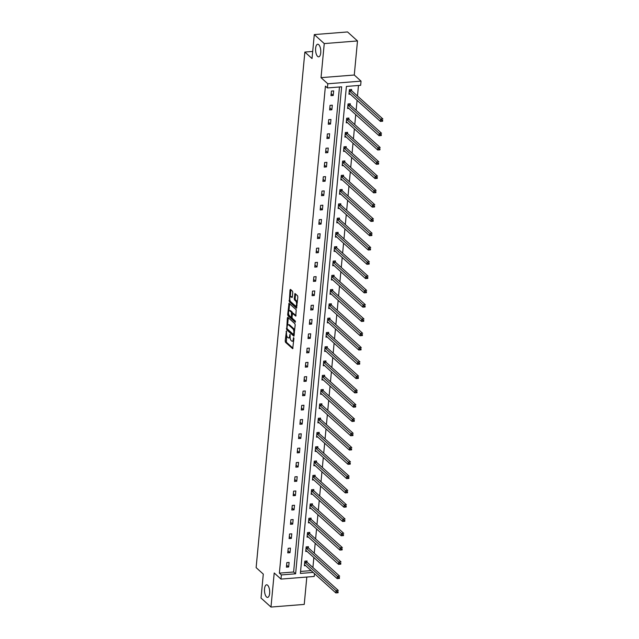 <?xml version="1.0" encoding="UTF-8"?>
<svg xmlns="http://www.w3.org/2000/svg" width="639" height="639" viewBox="0 0 639 639"><rect width="100%" height="100%" fill="white"/><g stroke="black" fill="none" stroke-linecap="round" stroke-linejoin="round"><path stroke-width="0.96" d="M317.631 56.4A6.318 2.572 -94.5 0 0 318.685 56.831A6.318 2.572 -94.5 0 0 320.794 51.607A6.318 2.572 -94.5 0 0 318.741 44.674A6.318 2.572 -94.5 0 0 317.687 44.243A6.318 2.572 -94.5 0 0 315.578 49.467A6.318 2.572 -94.5 0 0 317.631 56.4M266.535 596.962A6.318 2.572 -94.5 0 0 267.589 597.401A6.318 2.572 -94.5 0 0 269.698 592.177A6.318 2.572 -94.5 0 0 267.645 585.244A6.318 2.572 -94.5 0 0 266.591 584.805A6.318 2.572 -94.5 0 0 264.482 590.029A6.318 2.572 -94.5 0 0 266.535 596.962M286.424 331.106L285.186 341.042L285.497 342.296L292.694 348.718L293.908 338.558L293.581 337.632L293.245 339.293A3.099 1.262 -94.5 0 1 292.239 341.258A3.099 1.262 -94.5 0 1 291.719 341.042L291.136 340.515A3.099 1.262 -94.5 0 1 290.154 336.505L290.058 334.397L289.611 336.01A3.099 1.262 -94.5 0 1 288.604 337.967A3.099 1.262 -94.5 0 1 288.085 337.759L287.502 337.224A3.099 1.262 -94.5 0 1 286.52 333.223L286.424 331.106M357.497 40.944L324.253 43.588L321.026 77.654L354.278 75.019L357.497 40.944L347.536 31.95L314.292 34.586L312.032 58.54L304.859 52.063L256.127 567.624L263.292 574.102L261.031 598.056L270.984 607.05L304.236 604.414L306.816 577.049M314.292 34.586L324.253 43.588M292.774 292.422L292.47 291.168L290.497 289.387L290.018 289.93L289.323 301.792L296.52 308.222L297.838 296.999L297.534 295.745L294.986 293.525L294.244 298.677L294.547 299.931L295.729 301.001A2.588 1.054 -94.5 0 1 296.576 303.844A2.588 1.054 -94.5 0 1 295.705 305.985A2.588 1.054 -94.5 0 1 295.274 305.809L290.641 301.624A2.588 1.054 -94.5 0 1 289.802 298.772A2.588 1.054 -94.5 0 1 290.665 296.632A2.588 1.054 -94.5 0 1 291.096 296.808L292.031 297.574L292.342 296.959L292.774 292.422M314.492 573.63L314.22 576.458L280.976 579.094L274.211 572.975L270.984 607.05M280.976 579.094L281.376 574.932L295.617 573.798L341.649 86.816L327.408 87.942L327.799 83.773L361.043 81.137L360.652 85.306L346.41 86.433L300.378 573.423L313.142 572.408M327.408 87.942L325.411 86.145L279.379 573.127L281.376 574.932M321.026 77.654L327.799 83.773M287.854 317.343L287.374 317.895L286.679 329.756L293.876 336.178L295.194 324.955L294.891 323.701L287.854 317.343M287.694 314.524L289.012 303.301L296.208 309.723L295.769 316.129L292.598 313.422L291.999 317.04L292.303 318.294L295.274 320.978L295.266 322.288L287.997 315.77L287.694 314.524L288.628 314.068M312.703 51.44L304.859 52.063M350.18 104.788L350.284 103.758L348.031 103.941L347.6 108.518L348.862 108.414M347.48 133.359L347.576 132.337L345.332 132.513L344.9 137.097L346.162 136.994M344.78 161.939L344.876 160.916L342.632 161.092L342.2 165.669L343.462 165.573M342.081 190.51L342.177 189.487L339.932 189.663L339.501 194.248L340.763 194.144M339.381 219.089L339.477 218.067L337.232 218.242L336.793 222.819L338.063 222.723M336.673 247.668L336.777 246.638L334.524 246.822L334.093 251.399L335.355 251.295M333.973 276.24L334.069 275.217L331.825 275.393L331.393 279.978L332.655 279.874M331.274 304.819L331.369 303.797L329.125 303.972L328.694 308.549L329.956 308.453M328.574 333.398L328.67 332.368L326.425 332.552L325.994 337.128L327.256 337.025M325.874 361.97L325.97 360.947L323.725 361.123L323.286 365.708L324.556 365.604M323.174 390.549L323.27 389.526L321.018 389.702L320.586 394.279L321.856 394.183M320.466 419.12L320.57 418.098L318.318 418.273L317.887 422.858L319.149 422.754M317.767 447.699L317.863 446.677L315.618 446.853L315.187 451.43L316.449 451.334M315.067 476.279L315.163 475.248L312.918 475.432L312.487 480.009L313.749 479.905M312.367 504.85L312.463 503.828L310.219 504.003L309.787 508.588L311.049 508.484M309.667 533.429L309.763 532.407L307.519 532.583L307.079 537.159L308.349 537.064M306.96 562.008L307.063 560.978L304.811 561.162L304.38 565.739L305.642 565.635M300.562 571.45L311.145 570.611M312.91 567.504L313.853 557.543M314.26 553.222L315.203 543.254M315.61 538.933L316.553 528.964M316.96 524.643L317.902 514.683M318.31 510.353L319.252 500.393M319.66 496.064L320.602 486.103M321.01 481.782L321.952 471.814M322.36 467.492L323.302 457.524M323.717 453.203L324.652 443.234M325.067 438.913L326.01 428.953M326.417 424.623L327.36 414.663M327.767 410.342L328.71 400.373M329.117 396.052L330.059 386.084M330.467 381.763L331.409 371.794M331.817 367.473L332.759 357.513M333.167 353.183L334.109 343.223M334.517 338.894L335.459 328.933M335.866 324.612L336.809 314.644M337.216 310.322L338.159 300.354M338.574 296.033L339.509 286.072M339.924 281.743L340.867 271.783M341.274 267.453L342.216 257.493M342.624 253.172L343.566 243.203M343.974 238.882L344.916 228.914M345.324 224.593L346.266 214.632M346.673 210.303L347.616 200.342M348.023 196.013L348.966 186.053M349.373 181.732L350.316 171.763M350.723 167.442L351.666 157.474M352.073 153.152L353.016 143.184M353.431 138.863L354.365 128.902M354.781 124.573L355.723 114.613M356.131 110.283L357.073 100.323M357.481 96.002L358.471 85.474M308.317 547.719L308.413 546.688L306.161 546.872L305.73 551.449L307 551.353M311.017 519.14L311.113 518.117L308.869 518.293L308.429 522.87L309.699 522.774M313.717 490.56L313.813 489.538L311.568 489.714L311.137 494.298L312.399 494.195M316.417 461.989L316.513 460.967L314.268 461.142L313.837 465.719L315.099 465.623M319.117 433.41L319.212 432.387L316.968 432.563L316.537 437.148L317.799 437.044M321.816 404.838L321.92 403.808L319.668 403.992L319.236 408.569L320.498 408.465M324.524 376.259L324.62 375.237L322.375 375.412L321.936 379.989L323.206 379.893M327.224 347.68L327.32 346.657L325.075 346.833L324.644 351.418L325.906 351.314M329.924 319.109L330.02 318.078L327.775 318.262L327.344 322.839L328.606 322.743M332.623 290.529L332.719 289.507L330.475 289.683L330.043 294.259L331.306 294.164M335.323 261.95L335.427 260.928L333.175 261.111L332.743 265.688L334.005 265.584M338.031 233.379L338.127 232.356L335.874 232.532L335.443 237.109L336.713 237.013M340.731 204.799L340.827 203.777L338.582 203.953L338.143 208.538L339.413 208.434M343.431 176.228L343.526 175.198L341.282 175.382L340.851 179.958L342.113 179.855M346.13 147.649L346.226 146.627L343.982 146.802L343.55 151.379L344.812 151.283M348.83 119.07L348.926 118.047L346.681 118.223L346.25 122.808L347.512 122.704M351.538 90.498L351.634 89.468L349.381 89.652L348.95 94.229L350.212 94.133M354.278 75.019L361.043 81.137M279.379 573.127L293.62 572.001L339.469 86.984M293.62 572.001L295.617 573.798M333.662 90.898L333.231 95.475L330.978 95.658L331.417 91.073L333.662 90.898M332.312 105.187L331.873 109.764L329.628 109.94L330.059 105.363L332.312 105.187M330.962 119.477L330.523 124.054L328.278 124.23L328.71 119.653L330.962 119.477M329.612 133.759L329.173 138.343L326.928 138.519L327.36 133.942L329.612 133.759M328.254 148.048L327.823 152.633L325.578 152.809L326.01 148.224L328.254 148.048M326.904 162.338L326.473 166.915L324.229 167.098L324.66 162.514L326.904 162.338M325.555 176.628L325.123 181.204L322.879 181.38L323.31 176.803L325.555 176.628M324.205 190.917L323.773 195.494L321.529 195.67L321.96 191.093L324.205 190.917M322.855 205.199L322.423 209.784L320.179 209.959L320.61 205.383L322.855 205.199M321.505 219.489L321.074 224.073L318.829 224.249L319.26 219.672L321.505 219.489M320.155 233.778L319.724 238.355L317.471 238.539L317.91 233.954L320.155 233.778M318.805 248.068L318.374 252.645L316.121 252.828L316.561 248.244L318.805 248.068M317.455 262.357L317.016 266.934L314.771 267.11L315.203 262.533L317.455 262.357M316.105 276.639L315.666 281.224L313.422 281.4L313.853 276.823L316.105 276.639M314.747 290.929L314.316 295.514L312.072 295.689L312.503 291.112L314.747 290.929M313.398 305.218L312.966 309.795L310.722 309.979L311.153 305.394L313.398 305.218M312.048 319.508L311.616 324.085L309.372 324.269L309.803 319.684L312.048 319.508M310.698 333.798L310.266 338.374L308.022 338.55L308.453 333.973L310.698 333.798M309.348 348.087L308.917 352.664L306.672 352.84L307.103 348.263L309.348 348.087M307.998 362.369L307.567 366.954L305.322 367.129L305.754 362.553L307.998 362.369M306.648 376.659L306.217 381.243L303.972 381.419L304.404 376.834L306.648 376.659M305.298 390.948L304.867 395.525L302.614 395.709L303.054 391.124L305.298 390.948M303.948 405.238L303.517 409.815L301.265 409.99L301.704 405.414L303.948 405.238M302.598 419.527L302.159 424.104L299.915 424.28L300.346 419.703L302.598 419.527M301.249 433.809L300.809 438.394L298.565 438.57L298.996 433.993L301.249 433.809M299.891 448.099L299.459 452.684L297.215 452.859L297.646 448.282L299.891 448.099M298.541 462.388L298.109 466.965L295.865 467.149L296.296 462.564L298.541 462.388M297.191 476.678L296.76 481.255L294.515 481.431L294.946 476.854L297.191 476.678M295.841 490.968L295.41 495.544L293.165 495.72L293.597 491.143L295.841 490.968M294.491 505.249L294.06 509.834L291.815 510.01L292.247 505.433L294.491 505.249M293.141 519.539L292.71 524.124L290.465 524.299L290.897 519.723L293.141 519.539M291.791 533.829L291.36 538.405L289.108 538.589L289.547 534.004L291.791 533.829M290.441 548.118L290.01 552.695L287.758 552.879L288.197 548.294L290.441 548.118M289.092 562.408L288.66 566.985L286.408 567.16L286.839 562.584L289.092 562.408M288.66 566.985L286.599 565.132M290.01 552.695L287.949 550.842M291.36 538.405L289.307 536.552M292.71 524.124L290.657 522.263M294.06 509.834L292.007 507.973M295.41 495.544L293.357 493.691M296.76 481.255L294.707 479.402M298.109 466.965L296.057 465.112M299.459 452.684L297.407 450.822M300.809 438.394L298.756 436.533M302.159 424.104L300.106 422.251M303.517 409.815L301.456 407.962M304.867 395.525L302.806 393.672M306.217 381.243L304.164 379.382M307.567 366.954L305.514 365.093M308.917 352.664L306.864 350.811M310.266 338.374L308.214 336.521M311.616 324.085L309.564 322.232M312.966 309.795L310.913 307.942M314.316 295.514L312.263 293.652M315.666 281.224L313.613 279.363M317.016 266.934L314.963 265.081M318.374 252.645L316.313 250.792M319.724 238.355L317.671 236.502M321.074 224.073L319.021 222.212M322.423 209.784L320.371 207.923M323.773 195.494L321.721 193.641M325.123 181.204L323.07 179.351M326.473 166.915L324.42 165.062M327.823 152.633L325.77 150.772M329.173 138.343L327.12 136.482M330.523 124.054L328.47 122.201M331.873 109.764L329.82 107.911M333.231 95.475L331.17 93.621M288.604 337.967L289.499 337.895A3.099 1.262 -94.5 0 0 290.13 337.376M292.239 341.258L293.141 341.186A3.099 1.262 -94.5 0 0 293.7 340.779M286.623 335.267L286.392 342.224L292.997 348.191M287.278 328.933L294.18 335.651M288.285 317.735L287.582 325.155M287.015 328.007L287.231 328.885L293.405 334.461L293.86 332.775A3.099 1.262 -94.5 0 0 292.886 328.773L288.66 324.955A3.099 1.262 -94.5 0 0 288.141 324.74A3.099 1.262 -94.5 0 0 287.135 326.705L287.015 328.007M294.659 330.659A3.099 1.262 -94.5 0 0 293.78 328.702L292.886 328.773M288.141 324.74L289.044 324.676A3.099 1.262 -94.5 0 1 289.555 324.884L293.78 328.702M288.924 310.929L289.595 303.844L288.7 303.908M296.081 315.602L293.349 313.437M295.49 321.657L288.9 315.698L287.997 315.77M289.794 310.81A2.588 1.054 -94.5 0 0 289.363 310.634A2.588 1.054 -94.5 0 0 288.501 312.775A2.588 1.054 -94.5 0 0 289.339 315.618L290.977 317.096L291.448 316.545L291.432 312.287L289.794 310.81L290.697 310.738A2.588 1.054 -94.5 0 0 290.266 310.562L289.363 310.634M291.871 317.024L291.136 317.16M292.638 313.414L292.327 312.215L291.432 312.287M290.697 310.738L292.327 312.215M288.596 314.452L288.9 315.698M290.665 296.632L291.568 296.56A2.588 1.054 -94.5 0 1 291.999 296.744L292.335 297.047M295.705 305.985L296.608 305.913A2.588 1.054 -94.5 0 0 297.023 305.65M297.327 302.407A2.588 1.054 -94.5 0 0 296.632 300.929L295.729 301.001M295.577 293.98L295.138 298.605L295.45 299.859L296.632 300.929M289.946 300.146L290.218 301.72L296.823 307.686M290.929 289.779L290.25 296.895M304.476 564.716L304.539 564.708A0.99 0.399 85.5 0 1 304.699 564.78L335.842 592.92L336.058 590.636L338.303 590.46L307.159 562.312A0.99 0.399 85.5 0 1 307.016 562.112L306.472 561.026M338.087 591.666L338.087 592.744L335.842 592.92L337.999 592.577L338.087 591.666L337.184 591.738L337.096 592.649M337.184 591.738L304.915 562.488A0.99 0.399 85.5 0 1 304.771 562.288L304.715 562.184M305.825 550.427L305.889 550.427A0.99 0.399 85.5 0 1 306.049 550.491L337.192 578.638L337.408 576.346L339.652 576.17L308.509 548.022A0.99 0.399 85.5 0 1 308.365 547.823L307.822 546.736M339.437 577.376L339.437 578.455L337.192 578.638L339.349 578.295L339.437 577.376L338.534 577.448L338.446 578.367M338.534 577.448L306.265 548.206A0.99 0.399 85.5 0 1 306.121 547.998L306.065 547.895M307.175 536.137L307.239 536.137A0.99 0.399 85.5 0 1 307.399 536.201L338.542 564.349L338.758 562.056L341.01 561.881L309.859 533.733A0.99 0.399 85.5 0 1 309.715 533.533L309.18 532.447M340.787 563.087L340.787 564.173L338.542 564.349L340.699 564.005L340.787 563.087L339.884 563.159L339.796 564.077M339.884 563.159L307.615 533.916A0.99 0.399 85.5 0 1 307.471 533.717L307.415 533.605M308.533 521.847L308.597 521.847A0.99 0.399 85.5 0 1 308.749 521.919L339.892 550.059L340.108 547.767L342.36 547.591L311.209 519.451A0.99 0.399 85.5 0 1 311.065 519.243L310.53 518.165M342.137 548.797L342.145 549.883L339.892 550.059L342.049 549.716L342.137 548.797L341.234 548.869L341.154 549.788M341.234 548.869L308.964 519.627A0.99 0.399 85.5 0 1 308.821 519.427L308.765 519.315M309.883 507.558L309.947 507.558A0.99 0.399 85.5 0 1 310.099 507.63L341.242 535.77L341.458 533.485L343.71 533.301L312.559 505.161A0.99 0.399 85.5 0 1 312.415 504.962L311.88 503.875M343.486 534.516L343.494 535.594L341.242 535.77L343.399 535.426L343.486 534.516L342.592 534.579L342.504 535.498M342.592 534.579L310.314 505.337A0.99 0.399 85.5 0 1 310.171 505.137L310.123 505.034M311.233 493.276L311.297 493.268A0.99 0.399 85.5 0 1 311.449 493.34L342.592 521.48L342.816 519.195L345.06 519.012L313.909 490.872A0.99 0.399 85.5 0 1 313.773 490.672L313.23 489.586M344.836 520.226L344.844 521.304L342.592 521.48L344.748 521.136L344.836 520.226L343.942 520.298L343.854 521.208M343.942 520.298L311.664 491.048A0.99 0.399 85.5 0 1 311.52 490.848L311.473 490.744M312.583 478.986L312.647 478.986A0.99 0.399 85.5 0 1 312.798 479.05L343.95 507.198L344.165 504.906L346.41 504.73L315.267 476.582A0.99 0.399 85.5 0 1 315.123 476.382L314.58 475.296M346.186 505.936L346.194 507.015L343.95 507.198L346.098 506.855L346.186 505.936L345.292 506.008L345.204 506.927M345.292 506.008L313.014 476.758A0.99 0.399 85.5 0 1 312.87 476.558L312.822 476.454M313.933 464.697L313.997 464.697A0.99 0.399 85.5 0 1 314.148 464.761L345.3 492.909L345.515 490.616L347.76 490.44L316.617 462.293A0.99 0.399 85.5 0 1 316.473 462.093L315.93 461.007M347.536 491.647L347.544 492.733L345.3 492.909L347.448 492.565L347.536 491.647L346.642 491.718L346.554 492.637M346.642 491.718L314.364 462.476A0.99 0.399 85.5 0 1 314.228 462.277L314.172 462.165M315.283 450.407L315.346 450.407A0.99 0.399 85.5 0 1 315.498 450.471L346.65 478.619L346.865 476.327L349.11 476.151L317.966 448.011A0.99 0.399 85.5 0 1 317.823 447.803L317.279 446.725M348.886 477.357L348.894 478.443L346.65 478.619L348.806 478.276L348.886 477.357L347.991 477.429L347.904 478.347M347.991 477.429L315.714 448.187A0.99 0.399 85.5 0 1 315.578 447.987L315.522 447.875M316.632 436.117L316.696 436.117A0.99 0.399 85.5 0 1 316.848 436.189L347.999 464.329L348.215 462.045L350.46 461.861L319.316 433.721A0.99 0.399 85.5 0 1 319.173 433.522L318.629 432.435M350.236 463.067L350.244 464.154L347.999 464.329L350.156 463.986L350.236 463.067L349.341 463.139L349.253 464.058M349.341 463.139L317.072 433.897A0.99 0.399 85.5 0 1 316.928 433.697L316.872 433.593M317.982 421.828L318.046 421.828A0.99 0.399 85.5 0 1 318.206 421.9L349.349 450.04L349.565 447.755L351.809 447.572L320.666 419.432A0.99 0.399 85.5 0 1 320.522 419.232L319.979 418.146M351.594 448.786L351.594 449.864L349.349 450.04L351.506 449.696L351.594 448.786L350.691 448.858L350.603 449.768M350.691 448.858L318.422 419.607A0.99 0.399 85.5 0 1 318.278 419.408L318.222 419.304M319.332 407.546L319.396 407.546A0.99 0.399 85.5 0 1 319.556 407.61L350.699 435.758L350.915 433.466L353.159 433.29L322.016 405.142A0.99 0.399 85.5 0 1 321.872 404.942L321.329 403.856M352.944 434.496L352.944 435.574L350.699 435.758L352.856 435.415L352.944 434.496L352.041 434.568L351.953 435.478M352.041 434.568L319.772 405.318A0.99 0.399 85.5 0 1 319.628 405.118L319.572 405.014M320.682 393.257L320.746 393.257A0.99 0.399 85.5 0 1 320.906 393.32L352.049 421.468L352.265 419.176L354.509 419L323.366 390.852A0.99 0.399 85.5 0 1 323.222 390.653L322.679 389.566M354.294 420.206L354.294 421.285L352.049 421.468L354.206 421.125L354.294 420.206L353.391 420.278L353.303 421.197M353.391 420.278L321.121 391.036A0.99 0.399 85.5 0 1 320.978 390.828L320.922 390.725M322.032 378.967L322.096 378.967A0.99 0.399 85.5 0 1 322.256 379.031L353.399 407.179L353.615 404.886L355.867 404.711L324.716 376.563A0.99 0.399 85.5 0 1 324.572 376.363L324.037 375.285M355.643 405.917L355.643 407.003L353.399 407.179L355.556 406.835L355.643 405.917L354.741 405.989L354.661 406.907M354.741 405.989L322.471 376.746A0.99 0.399 85.5 0 1 322.328 376.547L322.272 376.435M323.39 364.677L323.454 364.677A0.99 0.399 85.5 0 1 323.606 364.749L354.749 392.889L354.964 390.597L357.217 390.421L326.066 362.281A0.99 0.399 85.5 0 1 325.922 362.081L325.387 360.995M356.993 391.627L357.001 392.713L354.749 392.889L356.905 392.546L356.993 391.627L356.091 391.699L356.011 392.618M356.091 391.699L323.821 362.457A0.99 0.399 85.5 0 1 323.677 362.257L323.63 362.145M324.74 350.388L324.804 350.388A0.99 0.399 85.5 0 1 324.955 350.46L356.099 378.6L356.314 376.315L358.567 376.131L327.416 347.991A0.99 0.399 85.5 0 1 327.28 347.792L326.737 346.705M358.343 377.345L358.351 378.424L356.099 378.6L358.255 378.256L358.343 377.345L357.449 377.417L357.361 378.328M357.449 377.417L325.171 348.167A0.99 0.399 85.5 0 1 325.027 347.967L324.979 347.864M326.09 336.106L326.154 336.098A0.99 0.399 85.5 0 1 326.305 336.17L357.449 364.318L357.672 362.025L359.917 361.85L328.765 333.702A0.99 0.399 85.5 0 1 328.63 333.502L328.087 332.416M359.693 363.056L359.701 364.134L357.449 364.318L359.605 363.966L359.693 363.056L358.798 363.128L358.711 364.038M358.798 363.128L326.521 333.877A0.99 0.399 85.5 0 1 326.377 333.678L326.329 333.574M327.44 321.816L327.503 321.816A0.99 0.399 85.5 0 1 327.655 321.88L358.806 350.028L359.022 347.736L361.267 347.56L330.123 319.412A0.99 0.399 85.5 0 1 329.98 319.212L329.436 318.126M361.043 348.766L361.051 349.845L358.806 350.028L360.955 349.685L361.043 348.766L360.148 348.838L360.061 349.757M360.148 348.838L327.871 319.596A0.99 0.399 85.5 0 1 327.727 319.388L327.679 319.284M328.789 307.527L328.853 307.527A0.99 0.399 85.5 0 1 329.005 307.591L360.156 335.739L360.372 333.446L362.617 333.27L331.473 305.123A0.99 0.399 85.5 0 1 331.329 304.923L330.786 303.837M362.393 334.477L362.401 335.563L360.156 335.739L362.305 335.395L362.393 334.477L361.498 334.548L361.41 335.467M361.498 334.548L329.221 305.306A0.99 0.399 85.5 0 1 329.085 305.107L329.029 304.995M330.139 293.237L330.203 293.237A0.99 0.399 85.5 0 1 330.355 293.309L361.506 321.449L361.722 319.157L363.966 318.981L332.823 290.841A0.99 0.399 85.5 0 1 332.679 290.633L332.136 289.555M363.743 320.187L363.751 321.273L361.506 321.449L363.663 321.105L363.743 320.187L362.848 320.259L362.76 321.177M362.848 320.259L330.571 291.017A0.99 0.399 85.5 0 1 330.435 290.817L330.379 290.705M331.489 278.947L331.553 278.947A0.99 0.399 85.5 0 1 331.705 279.019L362.856 307.159L363.072 304.875L365.316 304.691L334.173 276.551A0.99 0.399 85.5 0 1 334.029 276.352L333.486 275.265M365.093 305.905L365.101 306.984L362.856 307.159L365.013 306.816L365.093 305.905L364.198 305.969L364.11 306.888M364.198 305.969L331.929 276.727A0.99 0.399 85.5 0 1 331.785 276.527L331.729 276.423M332.839 264.666L332.903 264.658A0.99 0.399 85.5 0 1 333.063 264.73L364.206 292.87L364.422 290.585L366.666 290.402L335.523 262.262A0.99 0.399 85.5 0 1 335.379 262.062L334.836 260.976M366.451 291.616L366.451 292.694L364.206 292.87L366.363 292.526L366.451 291.616L365.548 291.688L365.46 292.598M365.548 291.688L333.278 262.437A0.99 0.399 85.5 0 1 333.135 262.238L333.079 262.134M334.189 250.376L334.253 250.376A0.99 0.399 85.5 0 1 334.413 250.44L365.556 278.588L365.772 276.296L368.016 276.12L336.873 247.972A0.99 0.399 85.5 0 1 336.729 247.772L336.186 246.686M367.8 277.326L367.8 278.404L365.556 278.588L367.713 278.245L367.8 277.326L366.898 277.398L366.81 278.316M366.898 277.398L334.628 248.148A0.99 0.399 85.5 0 1 334.485 247.948L334.429 247.844M335.539 236.087L335.603 236.087A0.99 0.399 85.5 0 1 335.763 236.15L366.906 264.298L367.121 262.006L369.366 261.83L338.223 233.682A0.99 0.399 85.5 0 1 338.079 233.483L337.536 232.396M369.15 263.036L369.15 264.123L366.906 264.298L369.062 263.955L369.15 263.036L368.248 263.108L368.16 264.027M368.248 263.108L335.978 233.866A0.99 0.399 85.5 0 1 335.834 233.666L335.779 233.554M336.889 221.797L336.953 221.797A0.99 0.399 85.5 0 1 337.112 221.869L368.256 250.009L368.471 247.716L370.724 247.541L339.573 219.401A0.99 0.399 85.5 0 1 339.429 219.193L338.894 218.115M370.5 248.747L370.5 249.833L368.256 250.009L370.412 249.665L370.5 248.747L369.598 248.819L369.518 249.737M369.598 248.819L337.328 219.576A0.99 0.399 85.5 0 1 337.184 219.377L337.128 219.265M338.247 207.507L338.311 207.507A0.99 0.399 85.5 0 1 338.462 207.579L369.606 235.719L369.821 233.435L372.074 233.251L340.922 205.111A0.99 0.399 85.5 0 1 340.779 204.911L340.244 203.825M371.85 234.465L371.858 235.543L369.606 235.719L371.762 235.376L371.85 234.465L370.947 234.529L370.868 235.448M370.947 234.529L338.678 205.287A0.99 0.399 85.5 0 1 338.534 205.087L338.486 204.983M339.597 193.226L339.66 193.218A0.99 0.399 85.5 0 1 339.812 193.29L370.955 221.429L371.171 219.145L373.424 218.961L342.272 190.821A0.99 0.399 85.5 0 1 342.137 190.622L341.593 189.535M373.2 220.175L373.208 221.254L370.955 221.429L373.112 221.086L373.2 220.175L372.305 220.247L372.217 221.158M372.305 220.247L340.028 190.997A0.99 0.399 85.5 0 1 339.884 190.797L339.836 190.694M340.946 178.936L341.01 178.936A0.99 0.399 85.5 0 1 341.162 179L372.305 207.148L372.529 204.855L374.773 204.68L343.622 176.532A0.99 0.399 85.5 0 1 343.486 176.332L342.943 175.246M374.55 205.886L374.558 206.964L372.305 207.148L374.462 206.804L374.55 205.886L373.655 205.958L373.567 206.868M373.655 205.958L341.378 176.707A0.99 0.399 85.5 0 1 341.234 176.508L341.186 176.404M342.296 164.646L342.36 164.646A0.99 0.399 85.5 0 1 342.512 164.71L373.663 192.858L373.879 190.566L376.123 190.39L344.98 162.242A0.99 0.399 85.5 0 1 344.836 162.042L344.293 160.956M375.9 191.596L375.908 192.674L373.663 192.858L375.812 192.515L375.9 191.596L375.005 191.668L374.917 192.587M375.005 191.668L342.728 162.426A0.99 0.399 85.5 0 1 342.584 162.218L342.536 162.114M343.646 150.357L343.71 150.357A0.99 0.399 85.5 0 1 343.862 150.421L375.013 178.569L375.229 176.276L377.473 176.1L346.33 147.952A0.99 0.399 85.5 0 1 346.186 147.753L345.643 146.674M377.25 177.307L377.258 178.393L375.013 178.569L377.162 178.225L377.25 177.307L376.355 177.378L376.267 178.297M376.355 177.378L344.078 148.136A0.99 0.399 85.5 0 1 343.942 147.936L343.886 147.825M344.996 136.067L345.06 136.067A0.99 0.399 85.5 0 1 345.212 136.139L376.363 164.279L376.579 161.987L378.823 161.811L347.68 133.671A0.99 0.399 85.5 0 1 347.536 133.471L346.993 132.385M378.6 163.017L378.607 164.103L376.363 164.279L378.52 163.935L378.6 163.017L377.705 163.089L377.617 164.007M377.705 163.089L345.435 133.847A0.99 0.399 85.5 0 1 345.292 133.647L345.236 133.535M346.346 121.777L346.41 121.777A0.99 0.399 85.5 0 1 346.562 121.849L377.713 149.989L377.929 147.705L380.173 147.521L349.03 119.381A0.99 0.399 85.5 0 1 348.886 119.181L348.343 118.095M379.957 148.735L379.957 149.814L377.713 149.989L379.87 149.646L379.957 148.735L379.055 148.807L378.967 149.718M379.055 148.807L346.785 119.557A0.99 0.399 85.5 0 1 346.642 119.357L346.586 119.253M347.696 107.496L347.76 107.488A0.99 0.399 85.5 0 1 347.92 107.56L379.063 135.708L379.278 133.415L381.523 133.239L350.38 105.092A0.99 0.399 85.5 0 1 350.236 104.892L349.693 103.806M381.307 134.446L381.307 135.524L379.063 135.708L381.219 135.356L381.307 134.446L380.405 134.517L380.317 135.428M380.405 134.517L348.135 105.267A0.99 0.399 85.5 0 1 347.991 105.068L347.935 104.964M349.046 93.206L349.11 93.206A0.99 0.399 85.5 0 1 349.269 93.27L380.413 121.418L380.628 119.126L382.873 118.95L351.73 90.802A0.99 0.399 85.5 0 1 351.586 90.602L351.043 89.516M382.657 120.156L382.657 121.234L380.413 121.418L382.569 121.075L382.657 120.156L381.755 120.228L381.667 121.146M381.755 120.228L349.485 90.986A0.99 0.399 85.5 0 1 349.341 90.778L349.285 90.674M286.591 331.449L286.088 331.489M293.868 338.023L293.365 338.063M290.234 334.732L289.723 334.772M290.21 335.962L289.611 336.01M293.844 339.245L293.245 339.293M286.392 342.224L285.497 342.296M286.088 340.97L285.186 341.042M287.574 329.684L286.679 329.756M287.039 328.446L286.376 328.502M288.277 317.823L287.374 317.895M294.339 334.037L293.74 334.085M294.459 332.727L293.86 332.775M289.555 324.884L288.66 324.955M293.652 313.414L292.758 313.485M292.047 316.497L291.448 316.545M292.478 313.477L291.735 313.533M291.999 296.744L291.096 296.808M295.45 299.859L294.547 299.931M295.138 298.605L294.244 298.677M295.569 294.068L294.675 294.14M290.218 301.72L289.323 301.792M289.914 300.466L289.02 300.538M290.921 289.858L290.018 289.93M307.159 562.312L304.915 562.488M307.016 562.112L304.771 562.288M308.509 548.022L306.265 548.206M308.365 547.823L306.121 547.998M309.859 533.733L307.615 533.916M309.715 533.533L307.471 533.717M311.209 519.451L308.964 519.627M311.065 519.243L308.821 519.427M312.559 505.161L310.314 505.337M312.415 504.962L310.171 505.137M313.909 490.872L311.664 491.048M313.773 490.672L311.52 490.848M315.267 476.582L313.014 476.758M315.123 476.382L312.87 476.558M316.617 462.293L314.364 462.476M316.473 462.093L314.228 462.277M317.966 448.011L315.714 448.187M317.823 447.803L315.578 447.987M319.316 433.721L317.072 433.897M319.173 433.522L316.928 433.697M320.666 419.432L318.422 419.607M320.522 419.232L318.278 419.408M322.016 405.142L319.772 405.318M321.872 404.942L319.628 405.118M323.366 390.852L321.121 391.036M323.222 390.653L320.978 390.828M324.716 376.563L322.471 376.746M324.572 376.363L322.328 376.547M326.066 362.281L323.821 362.457M325.922 362.081L323.677 362.257M327.416 347.991L325.171 348.167M327.28 347.792L325.027 347.967M328.765 333.702L326.521 333.877M328.63 333.502L326.377 333.678M330.123 319.412L327.871 319.596M329.98 319.212L327.727 319.388M331.473 305.123L329.221 305.306M331.329 304.923L329.085 305.107M332.823 290.841L330.571 291.017M332.679 290.633L330.435 290.817M334.173 276.551L331.929 276.727M334.029 276.352L331.785 276.527M335.523 262.262L333.278 262.437M335.379 262.062L333.135 262.238M336.873 247.972L334.628 248.148M336.729 247.772L334.485 247.948M338.223 233.682L335.978 233.866M338.079 233.483L335.834 233.666M339.573 219.401L337.328 219.576M339.429 219.193L337.184 219.377M340.922 205.111L338.678 205.287M340.779 204.911L338.534 205.087M342.272 190.821L340.028 190.997M342.137 190.622L339.884 190.797M343.622 176.532L341.378 176.707M343.486 176.332L341.234 176.508M344.98 162.242L342.728 162.426M344.836 162.042L342.584 162.218M346.33 147.952L344.078 148.136M346.186 147.753L343.942 147.936M347.68 133.671L345.435 133.847M347.536 133.471L345.292 133.647M349.03 119.381L346.785 119.557M348.886 119.181L346.642 119.357M350.38 105.092L348.135 105.267M350.236 104.892L347.991 105.068M351.73 90.802L349.485 90.986M351.586 90.602L349.341 90.778M294.299 334.453L293.517 334.509M293.493 313.35L292.598 313.422"/></g></svg>
